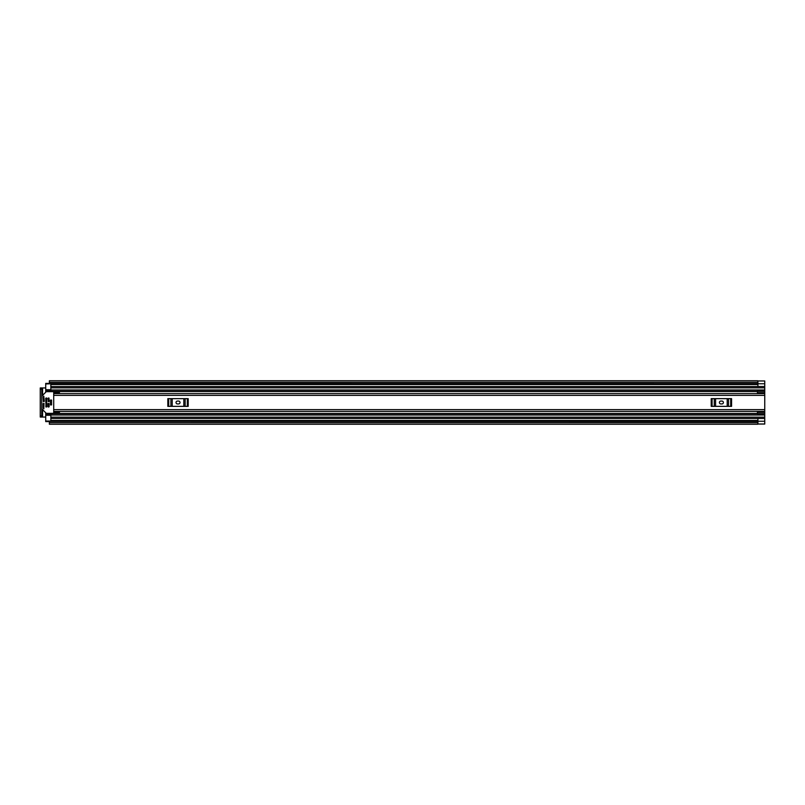 <?xml version="1.0" encoding="UTF-8"?>
<svg xmlns="http://www.w3.org/2000/svg" width="805" height="805" viewBox="0 0 805 805"><rect width="100%" height="100%" fill="white"/><g stroke="black" fill="none" stroke-linecap="round" stroke-linejoin="round"><path stroke-width="1.21" d="M42.585 395.366L42.585 387.95L45.724 387.95M45.724 417.05L42.585 417.05L42.585 409.634M50.856 390.284L45.724 390.284L45.724 391.29L50.856 391.29L50.856 386.531L764.75 386.531L757.908 386.531L757.908 380.996L764.75 380.996L764.75 424.054L757.787 424.054M49.377 421.609L45.724 421.609L45.724 421.045L50.856 421.045L50.856 418.469L764.75 418.469L757.908 418.469L757.908 424.004L764.75 423.994L757.908 423.994M757.908 380.996L764.75 380.946L757.787 380.946M49.377 383.623L757.908 383.673L49.377 383.623L49.377 382.355L757.787 382.355L757.787 383.623M757.787 421.377L49.377 421.297L757.787 421.377L757.787 424.235L49.377 424.235L49.377 421.377M757.787 382.355L757.787 380.765L49.377 380.765L49.377 382.355M42.585 387.95L40.25 387.95L41.729 387.95L41.729 389.097L40.25 389.097L40.25 387.95M40.25 417.05L40.25 415.903L41.729 415.903L41.729 417.05L40.25 417.05L42.585 417.05M40.25 415.903L40.25 389.097M41.729 415.903L41.729 389.097M59.419 393.001L53.714 393.001L53.714 391.894L59.419 391.894L59.419 393.605L53.714 393.615L53.714 411.395L764.75 411.395M59.701 411.385L53.714 411.385M59.419 411.999L53.714 411.999L53.714 413.106L59.419 413.106L59.419 411.395M720.827 401.071A1.429 1.429 0 0 0 719.398 402.5A1.429 1.429 0 0 0 720.827 403.929L721.964 403.929A1.429 1.429 0 0 0 723.393 402.5A1.429 1.429 0 0 0 721.964 401.071L720.827 401.071M711.207 398.646L712.093 398.646L712.093 406.354L711.207 406.354L711.207 398.646M730.699 406.354L730.699 398.646L731.574 398.646L731.574 406.354L714.266 406.354L714.266 398.646L712.093 398.646M714.266 398.646L715.585 398.646L715.585 406.354M727.207 406.354L727.207 398.646L715.585 398.646M727.207 398.646L728.525 398.646L728.525 406.354M730.699 398.646L728.525 398.646M714.266 406.354L712.093 406.354M177.452 401.071A1.429 1.429 0 0 0 176.023 402.5A1.429 1.429 0 0 0 177.452 403.929L178.589 403.929A1.429 1.429 0 0 0 180.018 402.5A1.429 1.429 0 0 0 178.589 401.071L177.452 401.071M167.832 398.646L168.718 398.646L168.718 406.354L167.832 406.354L167.832 398.646M187.324 406.354L187.324 398.646L188.199 398.646L188.199 406.354L170.891 406.354L170.891 398.646L168.718 398.646M170.891 398.646L172.21 398.646L172.21 406.354M183.832 406.354L183.832 398.646L172.21 398.646M183.832 398.646L185.15 398.646L185.15 406.354M187.324 398.646L185.15 398.646M170.891 406.354L168.718 406.354M757.334 393.605L757.445 392.921M45.724 391.29L45.724 392.236M45.724 412.764L45.724 414.716L50.856 414.716M757.445 412.079L757.334 411.395M764.75 418.469L50.856 418.469L50.856 413.71L757.445 413.71M50.856 390.304L45.724 390.304L45.724 383.391L49.377 383.391M45.724 421.045L45.724 414.696L50.856 414.696M45.724 413.71L50.856 413.71L45.724 413.71M764.75 413.76L757.445 413.76L757.445 411.496L764.75 411.496L757.445 411.496M757.445 413.76L764.75 414.142M757.445 412.361L764.75 412.361M757.445 393.504L764.75 393.504L757.445 393.504L757.445 390.858L764.75 390.858M764.75 392.639L757.445 392.639M757.445 391.24L764.75 391.24M50.856 383.774L45.724 383.955M764.75 386.531L50.856 386.531L50.856 383.955M51.601 400.075L50.343 400.075L50.343 404.925L51.601 404.925L51.601 400.075M44.013 403.355L43.158 403.637L43.158 408.065L43.812 408.839L44.013 403.355M53.714 412.764A0.574 0.574 0 0 1 53.14 413.337L46.529 413.337A0.574 0.574 0 0 1 46.127 413.176L41.9 408.94A0.574 0.574 0 0 1 41.729 408.538M43.44 401.645L44.305 401.363L43.812 396.161L43.158 396.935L43.44 401.645M41.729 396.463A0.574 0.574 0 0 1 41.9 396.06L46.127 391.824A0.574 0.574 0 0 1 46.529 391.663L53.14 391.663A0.574 0.574 0 0 1 53.714 392.236M48.864 403.355L48.008 403.637L48.29 407.068L49.145 406.777L48.864 403.355M48.864 397.932L48.008 398.223L48.29 401.645L49.145 401.363L48.864 397.932M46.579 397.932L45.724 398.223L46.016 407.068L46.871 406.777L46.579 397.932M51.601 404.885L51.601 400.115M50.856 420.472L757.908 420.472M50.856 384.528L757.908 384.528M757.908 421.236L764.75 421.236M757.787 422.645L49.377 422.645M757.908 383.764L764.75 383.764M53.714 395.366L764.75 395.366M53.714 409.634L764.75 409.634M45.724 391.522L757.445 391.522M45.724 413.478L757.445 413.478M45.724 398.847L46.871 398.847M48.008 398.847L49.145 398.847M45.724 406.153L46.871 406.153M48.008 406.153L49.145 406.153M50.856 387.839L764.75 387.839M50.856 389.982L764.75 389.982M45.724 390.898L50.856 390.898M50.856 417.161L764.75 417.161M50.856 415.018L764.75 415.018M45.724 414.102L50.856 414.102M757.445 411.949L764.75 411.949M764.75 393.051L757.445 393.051M50.856 415.269L45.724 415.269M45.724 389.731L50.856 389.731M49.377 421.226L757.787 421.226M757.787 383.774L49.377 383.774M53.714 393.605L764.75 393.605M50.856 391.29L757.445 391.29"/></g></svg>
